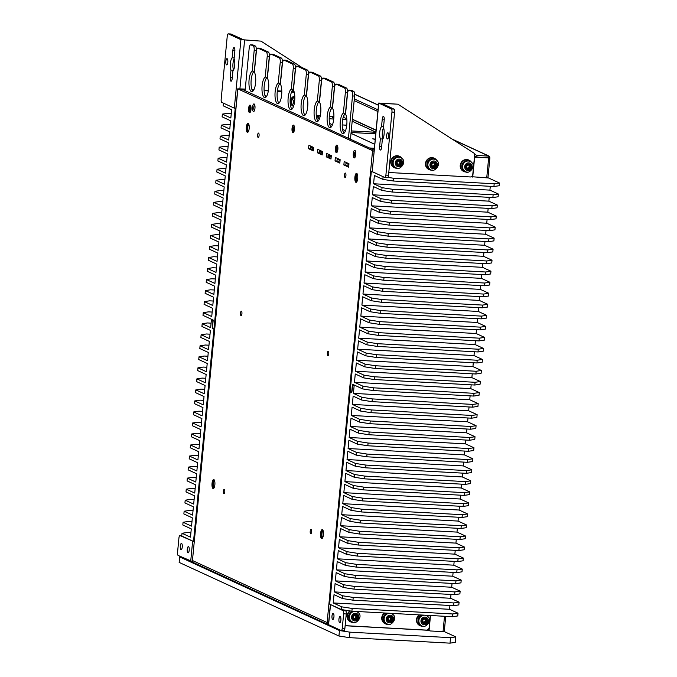 <?xml version="1.0" encoding="UTF-8"?>
<svg xmlns="http://www.w3.org/2000/svg" width="677" height="677" viewBox="0 0 677 677"><rect width="100%" height="100%" fill="white"/><g stroke="black" fill="none" stroke-linecap="round" stroke-linejoin="round"><path stroke-width="1.02" d="M471.302 176.68L488.549 177.975L499.448 182.993L494.193 183.772L393.582 178.263L393.32 181.004L382.852 179.371L383.106 176.697L372.206 171.679L378.663 103.048L391.357 108.955L393.972 109.099A2.776 0.897 93.1 0 1 394.581 112.238L388.513 175.267A2.776 0.897 93.1 0 1 387.489 177.628A2.776 0.897 93.1 0 1 387.379 177.602M381.506 103.361L397.89 104.199L474.78 153.654L472.783 174.412A2.776 2.606 114.7 0 1 470.481 176.968L388.776 172.5M393.582 178.263L387.896 177.374M382.852 179.371L374.381 175.47L373.586 183.763L382.056 187.664L381.786 190.406L373.323 186.505L372.528 194.79L380.99 198.691L380.728 201.433L372.257 197.532L371.461 205.816L379.932 209.718L379.662 212.46L371.199 208.558L370.404 216.852L378.866 220.753L378.604 223.486L370.133 219.585L369.337 227.878L377.808 231.779L377.538 234.521L369.075 230.62L368.28 238.905L376.742 242.806L376.48 245.548L368.009 241.647L367.213 249.94L375.684 253.833L375.413 256.575L366.951 252.673L366.155 260.967L374.618 264.868L374.356 267.61L365.885 263.708L365.089 271.993L373.56 275.894L373.289 278.636L364.827 274.735L364.031 283.02L372.494 286.921L372.232 289.663L363.761 285.762L362.965 294.055L371.436 297.956L371.165 300.69L362.703 296.788L361.907 305.082L370.37 308.983L370.107 311.725L361.636 307.823L360.841 316.108L369.312 320.009L369.05 322.751L360.579 318.85L359.783 327.143L368.246 331.036L367.983 333.778L359.512 329.877L358.717 338.17L367.188 342.071L366.926 344.813L358.455 340.912L357.659 349.197L366.122 353.098L365.859 355.84L357.388 351.938L356.593 360.223L365.064 364.124L364.801 366.866L356.33 362.965L355.535 371.258L363.998 375.16L363.735 377.893L355.264 373.992L354.469 382.285L362.94 386.186L362.677 388.928L352.472 384.223L351.837 390.773L351.27 391.941L350.144 391.424L371.351 171.213L372.215 171.611M371.351 171.213L372.088 171.256M351.27 391.941L351.837 391.975M473.756 396.062L479.011 395.292L479.274 392.55L474.018 393.32L373.399 387.819L373.137 390.553L473.756 396.062L474.018 393.32M362.677 388.928L373.137 390.553M362.94 386.186L373.399 387.819M354.469 382.285L470.803 388.649L479.274 392.55M471.175 384.832L470.803 388.649M474.814 385.027L480.069 384.257L480.332 381.523L475.076 382.293L374.466 376.784L374.203 379.526L474.814 385.027L475.076 382.293M363.735 377.893L374.203 379.526M363.998 375.16L374.466 376.784M355.535 371.258L471.869 377.622L480.332 381.523M472.233 373.806L471.869 377.622M475.88 374L481.135 373.23L481.398 370.488L476.143 371.258L375.523 365.758L375.261 368.5L475.88 374L476.143 371.258M364.801 366.866L375.261 368.5M365.064 364.124L375.523 365.758M356.593 360.223L472.927 366.587L481.398 370.488M473.299 362.77L472.927 366.587M476.938 362.974L482.193 362.203L482.456 359.462L477.2 360.232L376.59 354.731L376.327 357.464L476.938 362.974L477.2 360.232M365.859 355.84L376.327 357.464M366.122 353.098L376.59 354.731M357.659 349.197L473.993 355.56L482.456 359.462M474.357 351.744L473.993 355.56M478.004 351.947L483.26 351.177L483.522 348.435L478.267 349.205L377.648 343.696L377.385 346.438L478.004 351.947L478.267 349.205M366.926 344.813L377.385 346.438M367.188 342.071L377.648 343.696M358.717 338.17L475.051 344.534L483.522 348.435M475.423 340.717L475.051 344.534M479.062 340.912L484.317 340.142L484.58 337.4L479.324 338.17L378.714 332.669L378.451 335.411L479.062 340.912L479.324 338.17M367.983 333.778L378.451 335.411M368.246 331.036L378.714 332.669M359.783 327.143L476.117 333.507L484.58 337.4M476.481 329.682L476.117 333.507M480.128 329.885L485.384 329.115L485.646 326.373L480.391 327.143L379.772 321.643L379.509 324.385L480.128 329.885L480.391 327.143M369.05 322.751L379.509 324.385M369.312 320.009L379.772 321.643M360.841 316.108L477.175 322.472L485.646 326.373M477.547 318.655L477.175 322.472M481.186 318.859L486.441 318.088L486.704 315.347L481.449 316.117L380.838 310.616L380.576 313.349L481.186 318.859L481.449 316.117M370.107 311.725L380.576 313.349M370.37 308.983L380.838 310.616M361.907 305.082L478.241 311.445L486.704 315.347M478.605 307.629L478.241 311.445M482.252 307.823L487.508 307.053L487.77 304.32L482.515 305.09L381.896 299.581L381.633 302.323L482.252 307.823L482.515 305.09M371.165 300.69L381.633 302.323M371.436 297.956L381.896 299.581M362.965 294.055L479.299 300.419L487.77 304.32M479.671 296.602L479.299 300.419M483.31 296.797L488.566 296.027L488.828 293.285L483.573 294.055L382.962 288.554L382.7 291.296L483.31 296.797L483.573 294.055M372.232 289.663L382.7 291.296M372.494 286.921L382.962 288.554M364.031 283.02L480.365 289.384L488.828 293.285M480.729 285.567L480.365 289.384M484.377 285.77L489.632 285L489.894 282.258L484.639 283.028L384.02 277.528L383.757 280.261L484.377 285.77L484.639 283.028M373.289 278.636L383.757 280.261M373.56 275.894L384.02 277.528M365.089 271.993L481.423 278.357L489.894 282.258M481.796 274.54L481.423 278.357M485.434 274.744L490.69 273.973L490.952 271.232L485.697 272.002L385.086 266.493L384.824 269.234L485.434 274.744L485.697 272.002M374.356 267.61L384.824 269.234M374.618 264.868L385.086 266.493M366.155 260.967L482.489 267.33L490.952 271.232M482.853 263.514L482.489 267.33M486.501 263.708L491.756 262.938L492.018 260.196L486.763 260.975L386.144 255.466L385.882 258.208L486.501 263.708L486.763 260.975M375.413 256.575L385.882 258.208M375.684 253.833L386.144 255.466M367.213 249.94L483.547 256.304L492.018 260.196M483.92 252.479L483.547 256.304M487.558 252.682L492.814 251.912L493.076 249.17L487.821 249.94L387.21 244.439L386.948 247.181L487.558 252.682L487.821 249.94M376.48 245.548L386.948 247.181M376.742 242.806L387.21 244.439M368.28 238.905L484.614 245.269L493.076 249.17M484.977 241.452L484.614 245.269M488.625 241.655L493.88 240.885L494.142 238.143L488.887 238.913L388.268 233.413L388.006 236.146L488.625 241.655L488.887 238.913M377.538 234.521L388.006 236.146M377.808 231.779L388.268 233.413M369.337 227.878L485.671 234.242L494.142 238.143M486.044 230.425L485.671 234.242M489.683 230.62L494.938 229.85L495.2 227.117L489.945 227.887L389.334 222.378L389.072 225.119L489.683 230.62L489.945 227.887M378.604 223.486L389.072 225.119M378.866 220.753L389.334 222.378M370.404 216.852L486.738 223.215L495.2 227.117M487.101 219.399L486.738 223.215M490.74 219.593L495.996 218.823L496.266 216.081L491.011 216.852L390.392 211.351L390.13 214.093L490.74 219.593L491.011 216.852M379.662 212.46L390.13 214.093M379.932 209.718L390.392 211.351M371.461 205.816L487.795 212.18L496.266 216.081M488.168 208.364L487.795 212.18M491.807 208.567L497.062 207.797L497.324 205.055L492.069 205.825L391.458 200.324L391.196 203.058L491.807 208.567L492.069 205.825M380.728 201.433L391.196 203.058M380.99 198.691L391.458 200.324M372.528 194.79L488.862 201.154L497.324 205.055M489.226 197.337L488.862 201.154M492.864 197.54L498.12 196.77L498.39 194.028L493.135 194.798L392.516 189.289L392.254 192.031L492.864 197.54L493.135 194.798M381.786 190.406L392.254 192.031M382.056 187.664L392.516 189.289M373.586 183.763L489.92 190.127L498.39 194.028M490.292 186.31L489.92 190.127M393.32 181.004L493.931 186.505L499.186 185.735L499.448 182.993M494.193 183.772L493.931 186.505M214.609 329.183L213.957 329.149L193.52 541.439L194.164 541.473M190.914 532.706L187.267 532.503L182.011 533.273L181.749 536.015L193.52 541.439M213.957 329.149L212.29 328.379L212.916 321.829L212.612 320.255L211.419 319.705L212.553 319.764M182.011 533.273L190.482 537.174L191.278 528.889L182.815 524.988L183.078 522.246L191.54 526.147L192.344 517.863L183.873 513.961L184.136 511.22L192.606 515.121L193.402 506.828L184.939 502.926L185.202 500.193L193.664 504.094L194.468 495.801L185.997 491.9L186.26 489.158L194.731 493.059L195.526 484.774L187.064 480.873L187.326 478.131L195.788 482.032L196.592 473.739L188.121 469.846L188.384 467.105L196.855 471.006L197.65 462.713L189.188 458.811L189.45 456.07L197.912 459.971L198.716 451.686L190.245 447.785L190.508 445.043L198.979 448.944L199.774 440.659L191.312 436.758L191.574 434.016L200.037 437.917L200.841 429.624L192.37 425.723L192.632 422.99L201.103 426.891L201.898 418.598L193.436 414.696L193.698 411.954L202.161 415.856L202.965 407.571L194.494 403.67L194.756 400.928L203.227 404.829L204.022 396.536L195.56 392.643L195.822 389.901L204.285 393.802L205.089 385.509L196.618 381.608L196.88 378.866L205.351 382.767L206.146 374.483L197.684 370.581L197.946 367.839L206.409 371.741L207.213 363.456L198.742 359.555L199.004 356.813L207.475 360.714L208.271 352.421L199.808 348.52L200.07 345.786L208.533 349.687L209.337 341.394L200.866 337.493L201.128 334.751L209.599 338.652L210.395 330.368L201.932 326.466L202.195 323.724L210.657 327.626L211.419 319.705M212.29 328.379L213.416 328.438M213.179 320.289L212.612 320.255M202.195 323.724L207.45 322.954L211.089 323.157M201.128 334.751L206.383 333.981L210.031 334.184M200.07 345.786L205.326 345.016L208.965 345.211M199.004 356.813L204.259 356.043L207.907 356.237M197.946 367.839L203.202 367.069L206.84 367.272M196.88 378.866L202.135 378.096L205.783 378.299M195.822 389.901L201.077 389.131L204.716 389.326M194.756 400.928L200.011 400.158L203.659 400.361M193.698 411.954L198.953 411.184L202.592 411.388M192.632 422.99L197.887 422.22L201.534 422.414M191.574 434.016L196.829 433.246L200.468 433.441M190.508 445.043L195.763 444.273L199.41 444.476M189.45 456.07L194.705 455.299L198.344 455.503M188.384 467.105L193.639 466.335L197.286 466.529M187.326 478.131L192.581 477.361L196.22 477.564M186.26 489.158L191.515 488.388L195.162 488.591M185.202 500.193L190.457 499.423L194.096 499.618M184.136 511.22L189.391 510.45L193.038 510.644M183.078 522.246L188.333 521.476L191.972 521.679M333.837 117.832A3.673 0.44 -174.5 0 1 332.534 117.366A3.673 0.44 -174.5 0 1 333.871 117.155M316.354 116.249A3.817 0.457 -174.5 0 1 318.698 116.757A3.673 0.44 -174.5 0 1 318.884 116.926L318.782 117.028A3.817 0.457 -174.5 0 1 316.481 117.121A3.673 0.44 -174.5 0 0 318.884 116.926L318.884 116.926M316.354 116.258A3.673 0.44 -174.5 0 1 318.698 116.757A3.817 0.457 -174.5 0 1 318.799 117.019M344.508 174.988A2.251 0.728 93.1 0 1 345.329 173.067A2.251 0.728 93.1 0 1 345.939 175.351A2.251 0.728 93.1 0 1 345.084 177.552A2.251 0.728 93.1 0 1 344.508 174.988M240.513 313.087A2.251 0.728 93.1 0 1 241.342 311.175A2.251 0.728 93.1 0 1 241.943 313.451A2.251 0.728 93.1 0 1 241.097 315.66A2.251 0.728 93.1 0 1 240.513 313.087M310.21 531.208A2.251 0.728 93.1 0 1 311.031 529.287A2.251 0.728 93.1 0 1 311.632 531.572A2.251 0.728 93.1 0 1 310.785 533.772A2.251 0.728 93.1 0 1 310.21 531.208M223.368 491.197A2.251 0.728 93.1 0 1 224.189 489.276A2.251 0.728 93.1 0 1 224.789 491.561A2.251 0.728 93.1 0 1 223.943 493.77A2.251 0.728 93.1 0 1 223.368 491.197M327.355 353.098A2.251 0.728 93.1 0 1 328.184 351.177A2.251 0.728 93.1 0 1 328.785 353.462A2.251 0.728 93.1 0 1 327.939 355.662A2.251 0.728 93.1 0 1 327.355 353.098M257.666 134.985A2.251 0.728 93.1 0 1 258.487 133.064A2.251 0.728 93.1 0 1 259.096 135.349A2.251 0.728 93.1 0 1 258.242 137.549A2.251 0.728 93.1 0 1 257.666 134.985M476.54 156.954L474.475 156.836M316.404 116.596L317.141 116.782L316.43 116.791M333.829 117.874A3.817 0.457 -174.5 0 1 332.339 117.451A3.817 0.457 -174.5 0 1 333.871 117.129M313.536 148.898L310.447 147.434M312.503 147.163L310.616 146.63L310.362 147.425M313.62 148.026L310.616 146.63M339.888 162.328L337.002 160.999L337.171 159.222L340.057 160.551M348.706 166.398L345.82 165.07L345.998 163.284L348.875 164.613M266.264 96.786A5.543 5.204 114.7 0 0 264.868 95.22M265.122 95.906A5.128 4.815 -65.3 0 1 266.044 97.048M294.8 99.079A3.326 3.123 114.7 0 0 294.19 104.013M294.8 96.532A5.543 5.204 114.7 0 0 293.53 106.382M293.674 105.959A5.128 4.815 -65.3 0 1 294.817 97.073M293.513 106.424L293.369 106.357A5.543 5.204 -65.3 0 1 294.774 95.973M332.678 108.405A5.128 4.815 -65.3 0 1 331.188 108.692M331.011 109.048A5.543 5.204 114.7 0 0 332.805 108.684M336.359 151.986A3.123 1.007 93.1 0 1 335.665 148.652A3.123 1.007 93.1 0 1 336.824 145.792A3.123 1.007 93.1 0 1 337.662 148.965A3.123 1.007 93.1 0 1 336.486 152.02A3.123 1.007 93.1 0 1 336.359 151.986M249.517 111.984A3.123 1.007 93.1 0 1 248.823 108.65A3.123 1.007 93.1 0 1 249.982 105.79A3.123 1.007 93.1 0 1 250.82 108.955A3.123 1.007 93.1 0 1 249.644 112.018A3.123 1.007 93.1 0 1 249.517 111.984M292.938 131.99A3.123 1.007 93.1 0 1 292.244 128.647A3.123 1.007 93.1 0 1 293.403 125.787A3.123 1.007 93.1 0 1 294.241 128.96A3.123 1.007 93.1 0 1 293.065 132.015A3.123 1.007 93.1 0 1 292.938 131.99M336.494 150.616A1.735 0.559 93.1 0 1 336.105 148.762A1.735 0.559 93.1 0 1 336.748 147.18A1.735 0.559 93.1 0 1 337.214 148.94A1.735 0.559 93.1 0 1 336.562 150.641A1.735 0.559 93.1 0 1 336.494 150.616M249.652 110.613A1.735 0.559 93.1 0 1 249.263 108.76A1.735 0.559 93.1 0 1 249.906 107.169A1.735 0.559 93.1 0 1 250.372 108.929A1.735 0.559 93.1 0 1 249.72 110.63A1.735 0.559 93.1 0 1 249.652 110.613M293.073 130.619A1.735 0.559 93.1 0 1 292.684 128.765A1.735 0.559 93.1 0 1 293.327 127.174A1.735 0.559 93.1 0 1 293.793 128.935A1.735 0.559 93.1 0 1 293.141 130.636A1.735 0.559 93.1 0 1 293.073 130.619M346.768 118.678L343.197 117.299M343.247 117.146L343.814 117.18L344.018 115.09M369.507 147.992L374.305 148.255M351.101 132.472L375.693 133.818L351.092 132.506M351.016 133.301L362.398 138.54L351.008 133.403M352.184 121.175L354.071 122.046L352.175 121.276M319.409 118.847L317.868 118.136L319.637 118.23M333.736 119.042L329.191 118.788L333.736 119M342.697 119.49L346.861 119.719M329.555 123.409L331.569 124.34L329.581 123.527M319.451 118.754L318.215 118.289M318.224 118.187L319.629 118.263M342.689 119.524L346.861 119.753M354.274 122.249L371.436 130.043L354.283 122.148M371.648 130.246L375.862 132.083M371.656 130.145L375.853 132.184M375.845 132.269L351.245 130.923M345.558 130.61L345.135 130.627M345.143 130.593L342.587 129.409M332.475 124.754L331.781 124.543M345.541 130.644L342.604 129.527M332.441 124.847L331.789 124.441M375.845 132.303L351.245 130.957M374.694 144.209L362.61 138.743M374.686 144.311L362.618 138.641M375.422 139.242L372.739 138.836L375.617 139.174M346.734 125.262L342.892 124.966L346.742 125.177M475.889 156.649L474.839 156.59M245.218 89.33L239.827 89.051L242.484 89.474L374.127 150.125M242.569 89.516L245.218 89.347M253.85 89.804L252.013 89.703L253.841 89.821M268.397 90.6L264.098 90.363L268.397 90.616M281.793 91.327L277.325 91.082L281.793 91.344M294.173 92.004L291.575 91.86L294.182 92.021M373.086 138.997L373.806 139.064M373.814 139.022L374.305 139.394M242.569 89.466L245.192 89.609M252.123 89.99L253.706 90.075M264.106 90.642L268.354 90.879M277.291 91.361L281.801 91.615M291.465 92.14L294.25 92.292M321.33 151.225L319.434 150.7L319.265 151.496M322.438 152.097L319.434 150.7M330.148 155.287L328.26 154.762L328.091 155.558M331.265 156.159L328.26 154.762M254.941 108.447A2.429 0.787 93.1 0 1 255.017 107.127M355.679 154.855A2.429 0.787 93.1 0 1 355.755 153.527M452.761 139.487L488.828 156.108L477.04 155.465L474.712 154.39M378.003 109.843L354.325 98.935M488.676 157.656L489.886 157.8L488.659 157.885L486.729 177.873M488.261 155.845A1.803 1.692 -65.3 0 1 489.793 157.724M444.518 616.273L443.037 631.658L430.327 630.964A1.388 1.303 -65.3 0 1 429.15 629.517L430.504 615.503M472.715 177.112L474.509 158.494A1.388 1.303 -65.3 0 1 475.948 157.191L488.659 157.885M354.173 100.577L377.851 111.485M474.552 156.032L476.879 157.106L488.667 157.749L488.828 156.108M477.04 155.465L476.879 157.106M443.037 631.658L444.264 631.582L445.737 616.341M428.668 628.84L428.626 629.28A1.388 1.303 114.7 0 0 429.362 630.609L429.878 630.854M476.693 157.022L475.423 156.954A1.388 1.303 114.7 0 0 474.425 157.335M472.301 175.758L472.191 176.925M313.417 150.133L310.531 148.805L310.65 147.569M322.235 154.204L319.349 152.875L319.476 151.64M331.061 158.266L328.176 156.937L328.294 155.702M237.855 88.941L192.454 560.522L237.745 88.848L374.017 151.293M353.309 153.577A3.817 1.236 93.1 0 1 355.4 151.098A3.817 1.236 93.1 0 1 355.061 157.233A3.817 1.236 93.1 0 1 353.699 157.369A3.817 1.236 93.1 0 1 353.309 153.577M252.572 107.169A3.817 1.236 93.1 0 1 254.662 104.69A3.817 1.236 93.1 0 1 254.332 110.825A3.817 1.236 93.1 0 1 252.961 110.96A3.817 1.236 93.1 0 1 252.572 107.169M348.96 163.732L348.63 167.16L343.857 164.96L344.187 161.532L348.96 163.732M340.142 159.67L339.812 163.098L335.03 160.898L335.36 157.47L340.142 159.67M331.315 155.608L330.985 159.027L326.212 156.827L326.542 153.408L331.315 155.608M322.497 151.538L322.167 154.965L317.386 152.765L317.716 149.338L322.497 151.538M313.671 147.476L313.341 150.903L308.568 148.703L308.898 145.276L313.671 147.476M337.019 145.14A3.817 1.236 93.1 0 1 337.874 149.219A3.817 1.236 93.1 0 1 336.444 152.714A3.817 1.236 93.1 0 1 335.428 148.838A3.817 1.236 93.1 0 1 336.867 145.098A3.817 1.236 93.1 0 1 337.019 145.14M293.598 125.135A3.817 1.236 93.1 0 1 294.453 129.214A3.817 1.236 93.1 0 1 293.023 132.709A3.817 1.236 93.1 0 1 292.007 128.833A3.817 1.236 93.1 0 1 293.446 125.101A3.817 1.236 93.1 0 1 293.598 125.135M250.177 105.13A3.817 1.236 93.1 0 1 251.032 109.209A3.817 1.236 93.1 0 1 249.601 112.712A3.817 1.236 93.1 0 1 248.586 108.836A3.817 1.236 93.1 0 1 250.025 105.096A3.817 1.236 93.1 0 1 250.177 105.13M322.43 529.609A4.502 1.456 93.1 0 1 323.437 534.432A4.502 1.456 93.1 0 1 321.753 538.562A4.502 1.456 93.1 0 1 320.551 533.984A4.502 1.456 93.1 0 1 322.252 529.566A4.502 1.456 93.1 0 1 322.43 529.609M248.18 123.383A4.502 1.456 93.1 0 1 249.187 128.207A4.502 1.456 93.1 0 1 247.503 132.337A4.502 1.456 93.1 0 1 246.293 127.758A4.502 1.456 93.1 0 1 247.994 123.341A4.502 1.456 93.1 0 1 248.18 123.383M356.728 173.397A4.502 1.456 93.1 0 1 357.735 178.212A4.502 1.456 93.1 0 1 356.06 182.341A4.502 1.456 93.1 0 1 354.85 177.763A4.502 1.456 93.1 0 1 356.551 173.346A4.502 1.456 93.1 0 1 356.728 173.397M213.881 479.604A4.502 1.456 93.1 0 1 214.888 484.419A4.502 1.456 93.1 0 1 213.204 488.557A4.502 1.456 93.1 0 1 211.994 483.979A4.502 1.456 93.1 0 1 213.695 479.561A4.502 1.456 93.1 0 1 213.881 479.604M310.531 148.805L308.568 148.703M310.735 146.647L310.785 146.147M319.349 152.875L317.386 152.765M319.561 150.709L319.612 150.209M328.176 156.937L326.212 156.827M328.387 154.779L328.43 154.28M337.002 160.999L335.03 160.898M337.171 159.222L337.256 158.342M345.82 165.07L343.857 164.96M345.998 163.284L346.082 162.404M237.745 88.848L245.243 89.068M251.912 89.432L253.977 89.542M264.081 90.092L268.439 90.337M277.358 90.82L281.793 91.065M291.677 91.607L294.106 91.733M328.726 624.829A2.217 2.082 -65.3 0 1 327.118 622.561L328.607 622.874M428.973 630.329L345.135 625.743M372.528 150.979L327.118 622.561L192.454 560.522A2.217 2.082 114.7 0 0 193.622 562.646L328.286 624.685M254.611 110.097A2.429 0.787 93.1 0 1 254.391 110.182A2.429 0.787 93.1 0 1 253.765 107.406A2.429 0.787 93.1 0 1 254.654 105.341A2.429 0.787 93.1 0 1 254.755 105.358A2.429 0.787 93.1 0 1 254.874 105.443M355.349 156.505A2.429 0.787 93.1 0 1 355.129 156.59A2.429 0.787 93.1 0 1 354.503 153.814A2.429 0.787 93.1 0 1 355.391 151.741A2.429 0.787 93.1 0 1 355.493 151.766A2.429 0.787 93.1 0 1 355.603 151.851M247.875 132.218A4.502 1.456 93.1 0 1 247.02 127.801A4.502 1.456 93.1 0 1 248.349 123.502M322.125 538.443A4.502 1.456 93.1 0 1 321.27 534.026A4.502 1.456 93.1 0 1 322.599 529.727M213.568 488.439A4.502 1.456 93.1 0 1 212.713 484.013A4.502 1.456 93.1 0 1 214.05 479.714M356.424 182.223A4.502 1.456 93.1 0 1 355.569 177.806A4.502 1.456 93.1 0 1 356.897 173.507M248.315 131.685A3.817 1.236 93.1 0 1 247.274 127.327A3.817 1.236 93.1 0 1 248.738 124.077M248.501 131.338A3.47 1.117 93.1 0 1 248.467 131.321A3.47 1.117 93.1 0 1 247.714 127.394A3.47 1.117 93.1 0 1 248.874 124.45M214.017 487.905A3.817 1.236 93.1 0 1 212.976 483.547A3.817 1.236 93.1 0 1 214.431 480.298M214.194 487.55A3.47 1.117 93.1 0 1 214.169 487.542A3.47 1.117 93.1 0 1 213.416 483.615A3.47 1.117 93.1 0 1 214.575 480.662M356.872 181.69A3.817 1.236 93.1 0 1 355.831 177.332A3.817 1.236 93.1 0 1 357.287 174.082M357.05 181.343A3.47 1.117 93.1 0 1 357.024 181.326A3.47 1.117 93.1 0 1 356.263 177.399A3.47 1.117 93.1 0 1 357.431 174.454M322.574 537.91A3.817 1.236 93.1 0 1 321.533 533.552A3.817 1.236 93.1 0 1 322.988 530.303M322.751 537.555A3.47 1.117 93.1 0 1 322.717 537.546A3.47 1.117 93.1 0 1 321.964 533.62A3.47 1.117 93.1 0 1 323.124 530.675M322.354 152.968L319.18 151.487M331.18 157.03L328.007 155.558M339.465 630.532L349.933 632.166L450.543 637.666L450.019 643.15L349.408 637.649L338.94 636.016L179.151 562.409L179.676 556.926L339.465 630.532L338.94 636.016M450.543 637.666L455.799 636.896L455.274 642.38L450.019 643.15M349.933 632.166L349.408 637.649M180.928 556.739L179.676 556.926M455.799 636.896L444.264 631.582M228.377 33.875L231.001 34.019L243.551 39.799L260.967 41.128L240.927 39.655L228.377 33.875A2.776 0.897 93.1 0 0 228.267 33.85A2.776 0.897 93.1 0 0 227.244 36.219L221.176 99.24A2.776 0.897 93.1 0 0 221.785 102.379L234.327 108.159L223.435 103.141L223.173 105.815L231.644 109.716L230.84 118.001L222.378 114.108L227.633 113.338L231.272 113.533M240.927 39.655L234.327 108.159L235.207 108.498L214 328.709L214.651 328.743M235.858 108.447L234.335 108.1M235.85 108.532L235.207 108.498M222.378 114.108L222.115 116.842L230.578 120.743L229.782 129.036L221.311 125.135L221.049 127.877L229.52 131.778L228.716 140.063L220.253 136.162L219.991 138.903L228.454 142.805L227.658 151.089L219.187 147.188L218.925 149.93L227.396 153.831L226.592 162.125L218.129 158.223L217.867 160.957L226.33 164.858L225.534 173.151L217.063 169.25L216.801 171.992L225.272 175.893L224.468 184.178L216.005 180.277L215.743 183.018L224.205 186.92L223.41 195.204L214.939 191.312L214.677 194.045L223.148 197.946L222.344 206.24L213.881 202.338L213.619 205.08L222.081 208.981L221.286 217.266L212.815 213.365L212.553 216.107L221.024 220.008L220.22 228.293L211.757 224.392L211.495 227.133L219.957 231.035L219.162 239.328L210.691 235.427L210.429 238.16L218.899 242.061L218.104 250.355L209.633 246.453L209.371 249.195L217.833 253.096L217.038 261.381L208.567 257.48L208.304 260.222L216.775 264.123L215.98 272.408L207.509 268.515L207.247 271.249L215.709 275.15L214.914 283.443L206.443 279.542L206.18 282.284L214.651 286.185L213.856 294.47L205.385 290.568L205.123 293.31L213.585 297.211L212.79 305.496L204.327 301.595L204.056 304.337L212.527 308.238L211.732 316.531L203.261 312.63L202.998 315.364L213.204 320.069L212.57 326.619L212.874 328.184L214 328.709M221.311 125.135L226.567 124.365L230.214 124.56M220.253 136.162L225.509 135.392L229.148 135.595M219.187 147.188L224.442 146.418L228.09 146.621M218.129 158.223L223.385 157.453L227.023 157.648M217.063 169.25L222.318 168.48L225.966 168.683M216.005 180.277L221.261 179.507L224.899 179.71M214.939 191.312L220.194 190.542L223.842 190.736M213.881 202.338L219.136 201.568L222.775 201.763M212.815 213.365L218.07 212.595L221.717 212.798M211.757 224.392L217.012 223.622L220.651 223.825M210.691 235.427L215.946 234.657L219.593 234.851M209.633 246.453L214.888 245.683L218.527 245.878M208.567 257.48L213.822 256.71L217.469 256.913M207.509 268.515L212.764 267.745L216.403 267.94M206.443 279.542L211.698 278.772L215.345 278.966M205.385 290.568L210.64 289.798L214.279 290.001M204.327 301.595L209.582 300.825L213.221 301.028M203.261 312.63L208.516 311.86L212.155 312.055M350.102 391.865L351.778 392.635L352.971 384.917L354.164 385.467L353.402 393.379L361.865 397.281L361.603 400.022L353.14 396.121L352.336 404.414L360.807 408.316L360.545 411.049L352.074 407.148L351.278 415.441L359.741 419.342L359.479 422.084L351.016 418.183L350.212 426.468L358.683 430.369L358.421 433.111L349.95 429.21L349.154 437.494L357.617 441.396L357.354 444.137L348.892 440.236L348.088 448.529L356.559 452.431L356.297 455.164L347.826 451.271L347.03 459.556L355.501 463.457L355.23 466.199L346.768 462.298L345.964 470.583L354.435 474.484L354.173 477.226L345.702 473.325L344.906 481.618L353.377 485.519L353.106 488.252L344.644 484.351L343.84 492.644L352.311 496.546L352.048 499.287L343.577 495.386L342.782 503.671L351.253 507.572L350.982 510.314L342.52 506.413L341.716 514.698L350.187 518.599L349.924 521.341L341.453 517.44L340.658 525.733L349.129 529.634L348.858 532.367L340.396 528.475L339.6 536.759L348.063 540.661L347.8 543.403L339.329 539.501L338.534 547.786L347.005 551.687L346.734 554.429L338.272 550.528L337.476 558.821L345.939 562.722L345.676 565.456L337.205 561.555L336.41 569.848L344.881 573.749L344.61 576.491L336.147 572.59L335.352 580.874L343.814 584.776L343.552 587.518L335.081 583.616L334.286 591.901L342.757 595.802L342.486 598.544L334.023 594.643L333.228 602.936L341.69 606.837L341.428 609.571L329.657 604.155L350.102 391.865L351.228 391.924M341.428 609.571L351.896 611.204L452.507 616.713L457.762 615.943L458.024 613.201L449.562 609.3L449.926 605.483M361.603 400.022L372.071 401.656L472.681 407.156L477.937 406.386L478.207 403.644L469.736 399.743L470.109 395.859M360.545 411.049L371.013 412.682L471.624 418.183L476.879 417.413L477.141 414.679L468.67 410.778L469.043 406.962M359.479 422.084L369.947 423.709L470.557 429.218L475.813 428.448L476.083 425.706L467.612 421.805L467.976 417.988M358.421 433.111L368.889 434.744L469.499 440.245L474.755 439.475L475.017 436.733L466.546 432.831L466.918 429.015M357.354 444.137L367.823 445.771L468.433 451.271L473.688 450.501L473.959 447.759L465.488 443.867L465.852 440.042M356.297 455.164L366.765 456.797L467.375 462.306L472.631 461.536L472.893 458.794L464.43 454.893L464.794 451.077M355.23 466.199L365.698 467.824L466.309 473.333L471.564 472.563L471.835 469.821L463.364 465.92L463.728 462.103M354.173 477.226L364.641 478.859L465.251 484.36L470.507 483.59L470.769 480.848L462.306 476.947L462.67 473.13M353.106 488.252L363.574 489.886L464.185 495.386L469.44 494.616L469.711 491.883L461.24 487.982L461.604 484.165M352.048 499.287L362.517 500.912L463.127 506.421L468.382 505.651L468.645 502.909L460.182 499.008L460.546 495.192M350.982 510.314L361.45 511.947L462.061 517.448L467.316 516.678L467.587 513.936L459.116 510.035L459.48 506.218M349.924 521.341L360.392 522.974L461.003 528.475L466.258 527.705L466.521 524.963L458.058 521.07L458.422 517.245M348.858 532.367L359.326 534.001L459.937 539.51L465.192 538.74L465.463 535.998L456.992 532.097L457.364 528.28M347.8 543.403L358.268 545.027L458.879 550.536L464.134 549.766L464.397 547.024L455.934 543.123L456.298 539.307M346.734 554.429L357.202 556.062L457.813 561.563L463.068 560.793L463.339 558.051L454.868 554.15L455.24 550.333M345.676 565.456L356.144 567.089L456.755 572.59L462.01 571.82L462.273 569.086L453.81 565.185L454.174 561.368M344.61 576.491L355.078 578.116L455.689 583.625L460.944 582.855L461.215 580.113L452.744 576.212L453.116 572.395M343.552 587.518L354.02 589.151L454.631 594.651L459.886 593.881L460.148 591.139L451.686 587.238L452.05 583.422M342.486 598.544L352.954 600.177L453.565 605.678L458.82 604.908L459.091 602.166L450.62 598.273L450.992 594.448M352.971 384.917L354.096 384.976M355.29 385.526L354.164 385.467M341.69 606.837L352.158 608.462L351.896 611.204M458.024 613.201L452.769 613.971L352.158 608.462M333.228 602.936L449.562 609.3M342.757 595.802L353.216 597.436L352.954 600.177M459.091 602.166L453.835 602.936L353.216 597.436M334.286 591.901L450.62 598.273M343.814 584.776L354.283 586.409L354.02 589.151M460.148 591.139L454.893 591.91L354.283 586.409M335.352 580.874L451.686 587.238M344.881 573.749L355.34 575.374L355.078 578.116M461.215 580.113L455.959 580.883L355.34 575.374M336.41 569.848L452.744 576.212M345.939 562.722L356.407 564.347L356.144 567.089M462.273 569.086L457.017 569.856L356.407 564.347M337.476 558.821L453.81 565.185M347.005 551.687L357.464 553.321L357.202 556.062M463.339 558.051L458.084 558.821L357.464 553.321M338.534 547.786L454.868 554.15M348.063 540.661L358.531 542.294L358.268 545.027M464.397 547.024L459.141 547.795L358.531 542.294M339.6 536.759L455.934 543.123M349.129 529.634L359.589 531.259L359.326 534.001M465.463 535.998L460.208 536.768L359.589 531.259M340.658 525.733L456.992 532.097M350.187 518.599L360.655 520.232L360.392 522.974M466.521 524.963L461.265 525.733L360.655 520.232M341.716 514.698L458.058 521.07M351.253 507.572L361.713 509.206L361.45 511.947M467.587 513.936L462.332 514.706L361.713 509.206M342.782 503.671L459.116 510.035M352.311 496.546L362.779 498.17L362.517 500.912M468.645 502.909L463.39 503.68L362.779 498.17M343.84 492.644L460.182 499.008M353.377 485.519L363.837 487.144L363.574 489.886M469.711 491.883L464.456 492.653L363.837 487.144M344.906 481.618L461.24 487.982M354.435 474.484L364.903 476.117L364.641 478.859M470.769 480.848L465.514 481.618L364.903 476.117M345.964 470.583L462.306 476.947M355.501 463.457L365.961 465.091L365.698 467.824M471.835 469.821L466.58 470.591L365.961 465.091M347.03 459.556L463.364 465.92M356.559 452.431L367.027 454.055L366.765 456.797M472.893 458.794L467.638 459.565L367.027 454.055M348.088 448.529L464.43 454.893M357.617 441.396L368.085 443.029L367.823 445.771M473.959 447.759L468.704 448.529L368.085 443.029M349.154 437.494L465.488 443.867M358.683 430.369L369.151 432.002L368.889 434.744M475.017 436.733L469.762 437.503L369.151 432.002M350.212 426.468L466.546 432.831M359.741 419.342L370.209 420.967L369.947 423.709M476.083 425.706L470.828 426.476L370.209 420.967M351.278 415.441L467.612 421.805M360.807 408.316L371.275 409.94L371.013 412.682M477.141 414.679L471.886 415.45L371.275 409.94M352.336 404.414L468.67 410.778M361.865 397.281L372.333 398.914L372.071 401.656M478.207 403.644L472.952 404.414L372.333 398.914M353.402 393.379L469.736 399.743M452.507 616.713L452.769 613.971M472.681 407.156L472.952 404.414M471.624 418.183L471.886 415.45M470.557 429.218L470.828 426.476M469.499 440.245L469.762 437.503M468.433 451.271L468.704 448.529M467.375 462.306L467.638 459.565M466.309 473.333L466.58 470.591M465.251 484.36L465.514 481.618M464.185 495.386L464.456 492.653M463.127 506.421L463.39 503.68M462.061 517.448L462.332 514.706M461.003 528.475L461.265 525.733M459.937 539.51L460.208 536.768M458.879 550.536L459.141 547.795M457.813 561.563L458.084 558.821M456.755 572.59L457.017 569.856M455.689 583.625L455.959 580.883M454.631 594.651L454.893 591.91M453.565 605.678L453.835 602.936M348.435 138.286L352.505 95.948A4.164 1.346 -86.9 0 0 351.6 91.243L349.214 90.143A4.164 1.346 -86.9 0 0 349.044 90.092A4.164 1.346 -86.9 0 0 347.513 93.646L345.549 114.1A10.4 3.36 93.1 0 1 346.658 125.871A10.4 3.36 93.1 0 1 342.96 133.674A10.4 3.36 93.1 0 1 340.133 124.213A10.4 3.36 93.1 0 1 343.374 113.101L345.346 92.647A4.164 1.346 -86.9 0 0 344.441 87.942L336.19 84.134A4.164 1.346 -86.9 0 0 336.02 84.092A4.164 1.346 -86.9 0 0 334.489 87.646L332.517 108.1A10.4 3.36 93.1 0 1 333.634 119.871A10.4 3.36 93.1 0 1 329.936 127.674A10.4 3.36 93.1 0 1 327.101 118.204A10.4 3.36 93.1 0 1 330.351 107.101L332.314 86.648A4.164 1.346 -86.9 0 0 331.408 81.934L323.157 78.134A4.164 1.346 -86.9 0 0 322.988 78.092A4.164 1.346 -86.9 0 0 321.465 81.646L319.493 102.1A10.4 3.36 93.1 0 1 320.61 113.871A10.4 3.36 93.1 0 1 316.904 121.674A10.4 3.36 93.1 0 1 314.077 112.204A10.4 3.36 93.1 0 1 317.318 101.101L319.29 80.648A4.164 1.346 -86.9 0 0 318.385 75.934L310.134 72.134A4.164 1.346 -86.9 0 0 309.964 72.092A4.164 1.346 -86.9 0 0 308.433 75.646L306.469 96.1A10.4 3.36 93.1 0 1 307.578 107.871A10.4 3.36 93.1 0 1 303.88 115.674A10.4 3.36 93.1 0 1 301.053 106.204A10.4 3.36 93.1 0 1 304.295 95.102L306.266 74.648A4.164 1.346 -86.9 0 0 305.361 69.934L297.11 66.134A4.164 1.346 -86.9 0 0 296.941 66.092A4.164 1.346 -86.9 0 0 295.409 69.646L293.437 90.1A10.4 3.36 93.1 0 1 294.554 101.872A10.4 3.36 93.1 0 1 290.856 109.674A10.4 3.36 93.1 0 1 288.021 100.204A10.4 3.36 93.1 0 1 291.271 89.102L293.234 68.648A4.164 1.346 -86.9 0 0 292.329 63.934L284.078 60.135A4.164 1.346 -86.9 0 0 283.917 60.092A4.164 1.346 -86.9 0 0 282.385 63.646L280.413 84.1A10.4 3.36 93.1 0 1 281.53 95.872A10.4 3.36 93.1 0 1 277.824 103.666A10.4 3.36 93.1 0 1 274.997 94.205A10.4 3.36 93.1 0 1 278.239 83.102L280.21 62.648A4.164 1.346 -86.9 0 0 279.305 57.934L271.054 54.135A4.164 1.346 -86.9 0 0 270.885 54.092A4.164 1.346 -86.9 0 0 269.353 57.647L267.39 78.1A10.4 3.36 93.1 0 1 268.498 89.863A10.4 3.36 93.1 0 1 264.8 97.666A10.4 3.36 93.1 0 1 261.974 88.205A10.4 3.36 93.1 0 1 265.215 77.102L267.187 56.648A4.164 1.346 -86.9 0 0 266.281 51.934L258.03 48.135A4.164 1.346 -86.9 0 0 257.861 48.092A4.164 1.346 -86.9 0 0 256.329 51.647L254.357 72.1A10.4 3.36 93.1 0 1 255.474 83.863A10.4 3.36 93.1 0 1 251.776 91.666A10.4 3.36 93.1 0 1 248.941 82.205A10.4 3.36 93.1 0 1 252.191 71.093L254.163 50.64A4.164 1.346 -86.9 0 0 253.249 45.934L250.862 44.834A4.164 1.346 -86.9 0 0 250.693 44.792A4.164 1.346 -86.9 0 0 249.17 48.346L245.091 90.676M254.163 50.64L256.253 50.758A4.164 1.346 -86.9 0 0 255.347 46.044L252.961 44.944A4.164 1.346 -86.9 0 0 252.792 44.902A4.164 1.346 -86.9 0 0 252.623 44.927M256.253 50.758L254.29 71.212L252.191 71.093M254.29 71.212A10.4 3.36 -86.9 0 0 251.116 80.673A10.4 3.36 -86.9 0 0 252.851 91.209M267.187 56.648L269.285 56.758A4.164 1.346 -86.9 0 0 268.371 52.044L260.129 48.245A4.164 1.346 -86.9 0 0 259.96 48.202A4.164 1.346 -86.9 0 0 259.782 48.228M269.285 56.758L267.313 77.212L265.215 77.102M267.313 77.212A10.4 3.36 -86.9 0 0 264.14 86.673A10.4 3.36 -86.9 0 0 265.875 97.209M280.21 62.648L282.309 62.758A4.164 1.346 -86.9 0 0 281.404 58.053L273.153 54.245A4.164 1.346 -86.9 0 0 272.983 54.202A4.164 1.346 -86.9 0 0 272.814 54.228M282.309 62.758L280.337 83.212L278.239 83.102M280.337 83.212A10.4 3.36 -86.9 0 0 277.172 92.673A10.4 3.36 -86.9 0 0 278.907 103.209M293.234 68.648L295.333 68.758A4.164 1.346 -86.9 0 0 294.427 64.053L286.176 60.253A4.164 1.346 -86.9 0 0 286.007 60.211A4.164 1.346 -86.9 0 0 285.838 60.228M295.333 68.758L293.361 89.212L291.271 89.102M293.361 89.212A10.4 3.36 -86.9 0 0 290.196 98.673A10.4 3.36 -86.9 0 0 291.931 109.209M306.266 74.648L308.357 74.758A4.164 1.346 -86.9 0 0 307.451 70.053L299.2 66.253A4.164 1.346 -86.9 0 0 299.039 66.211A4.164 1.346 -86.9 0 0 298.862 66.228M308.357 74.758L306.393 95.212L304.295 95.102M306.393 95.212A10.4 3.36 -86.9 0 0 303.22 104.673A10.4 3.36 -86.9 0 0 304.955 115.208L304.955 115.208M319.29 80.648L321.389 80.758A4.164 1.346 -86.9 0 0 320.483 76.052L312.232 72.253A4.164 1.346 -86.9 0 0 312.063 72.211A4.164 1.346 -86.9 0 0 311.885 72.236M321.389 80.758L319.417 101.211L317.318 101.101M319.417 101.211A10.4 3.36 -86.9 0 0 316.252 110.673A10.4 3.36 -86.9 0 0 317.978 121.208M332.314 86.648L334.413 86.766A4.164 1.346 -86.9 0 0 333.507 82.052L325.256 78.253A4.164 1.346 -86.9 0 0 325.087 78.21A4.164 1.346 -86.9 0 0 324.918 78.236M334.413 86.766L332.441 107.22L330.351 107.101M332.441 107.22A10.4 3.36 -86.9 0 0 329.276 116.672A10.4 3.36 -86.9 0 0 331.011 127.208M345.346 92.647L347.436 92.766A4.164 1.346 -86.9 0 0 346.531 88.052L338.28 84.253A4.164 1.346 -86.9 0 0 338.111 84.21A4.164 1.346 -86.9 0 0 337.941 84.236M347.436 92.766L345.473 113.22L343.374 113.101M345.473 113.22A10.4 3.36 -86.9 0 0 342.3 122.672A10.4 3.36 -86.9 0 0 344.034 133.208M352.505 95.948L354.604 96.066A4.164 1.346 -86.9 0 0 353.699 91.353L351.312 90.253A4.164 1.346 -86.9 0 0 351.143 90.21A4.164 1.346 -86.9 0 0 350.965 90.236M354.604 96.066L350.449 139.217M382.26 119.076A3.123 1.007 93.1 0 1 383.41 116.41A3.123 1.007 93.1 0 1 384.214 119.973L383.487 127.564A6.931 2.243 93.1 0 1 384.096 134.224A6.931 2.243 93.1 0 1 382.31 139.792L381.583 147.374A3.123 1.007 93.1 0 1 380.432 150.04A3.123 1.007 93.1 0 1 379.628 146.477L380.356 138.895A6.931 2.243 93.1 0 1 379.746 132.227A6.931 2.243 93.1 0 1 381.532 126.658L382.26 119.076L384.257 119.186M387.337 138.937A3.123 1.007 93.1 0 1 386.635 135.603A3.123 1.007 93.1 0 1 387.803 132.743A3.123 1.007 93.1 0 1 388.64 135.916A3.123 1.007 93.1 0 1 387.464 138.971A3.123 1.007 93.1 0 1 387.337 138.937M381.515 103.31L393.972 109.099M394.581 112.238L391.958 112.094L385.89 175.123L388.513 175.267M391.958 112.094A2.776 0.897 -86.9 0 0 391.357 108.955M385.89 175.123A2.776 0.897 -86.9 0 1 384.875 177.492A2.776 0.897 -86.9 0 1 384.756 177.459L372.062 171.552M382.928 138.912A6.931 2.243 93.1 0 1 383.537 127.691M397.89 104.199L378.663 103.048M381.532 126.658L383.563 126.768M380.356 138.895L382.86 139.03M234.834 51.156A3.123 1.007 -86.9 0 0 234.022 47.593A3.123 1.007 -86.9 0 0 232.88 50.259L232.143 57.841A6.931 2.243 -86.9 0 0 230.366 63.41A6.931 2.243 -86.9 0 0 230.967 70.078L230.239 77.66A3.123 1.007 -86.9 0 0 231.043 81.223A3.123 1.007 -86.9 0 0 232.194 78.557L232.922 70.975A6.931 2.243 -86.9 0 0 234.707 65.407A6.931 2.243 -86.9 0 0 234.098 58.747L234.834 51.156M226.533 64.865A3.123 1.007 -86.9 0 0 226.651 64.899A3.123 1.007 -86.9 0 0 227.836 61.835A3.123 1.007 -86.9 0 0 226.998 58.662A3.123 1.007 -86.9 0 0 225.83 61.531A3.123 1.007 -86.9 0 0 226.533 64.865M234.149 58.874A6.931 2.243 -86.9 0 0 233.54 70.095M260.967 41.128L302.12 67.59M308.23 71.525L309.482 72.329M230.967 70.078L233.472 70.213M232.143 57.841L234.174 57.951M182.257 546.982A3.123 1.007 93.1 0 1 181.114 549.648A3.123 1.007 93.1 0 1 180.277 546.474A3.123 1.007 93.1 0 1 181.453 543.419A3.123 1.007 93.1 0 1 182.257 546.982M189.205 550.181A3.123 1.007 93.1 0 1 188.062 552.847A3.123 1.007 93.1 0 1 187.224 549.682A3.123 1.007 93.1 0 1 188.401 546.618A3.123 1.007 93.1 0 1 189.205 550.181M192.64 561.656L178.153 555.462A2.776 0.897 -86.9 0 1 177.552 552.322L178.94 537.936A2.776 0.897 -86.9 0 1 179.955 535.575L181.783 535.668L180.065 535.6L194.138 541.735M338.94 619.159A3.123 1.007 93.1 0 1 340.091 616.493A3.123 1.007 93.1 0 1 340.92 619.667A3.123 1.007 93.1 0 1 339.744 622.722A3.123 1.007 93.1 0 1 338.94 619.159M331.992 615.96A3.123 1.007 93.1 0 1 333.143 613.294A3.123 1.007 93.1 0 1 333.973 616.468A3.123 1.007 93.1 0 1 332.796 619.523A3.123 1.007 93.1 0 1 331.992 615.96M330.706 604.637L343.044 610.679L345.668 610.823A2.776 0.897 93.1 0 1 346.269 613.963L344.881 628.349A2.776 0.897 93.1 0 1 343.865 630.719A2.776 0.897 93.1 0 1 343.755 630.685M343.747 609.935L345.668 610.823M346.269 613.963L343.645 613.819L342.266 628.205A2.776 0.897 -86.9 0 1 341.242 630.575A2.776 0.897 -86.9 0 1 341.132 630.541L328.438 624.634L330.351 604.764M343.645 613.819A2.776 0.897 -86.9 0 0 343.044 610.679M430.31 615.495L429.159 627.494A2.776 2.606 114.7 0 1 426.273 630.092L345.143 625.65M434.998 164.892A1.092 1.024 -65.3 0 1 434.397 163.335M434.998 163.132L435.472 163.352A1.092 1.024 114.7 0 0 435.776 165.256L435.886 165.315A2.539 2.378 114.7 0 0 435.539 163.259L435.26 162.92A2.539 2.378 114.7 0 0 433.365 162.294L432.933 162.395A2.539 2.378 114.7 0 0 431.384 163.817L431.232 164.257A2.539 2.378 114.7 0 0 431.579 166.305L431.858 166.644A2.539 2.378 114.7 0 0 433.754 167.27L434.185 167.177A2.539 2.378 114.7 0 0 435.734 165.747L435.886 165.315M435.734 165.747L435.624 165.738A1.092 1.024 114.7 0 0 434.185 167.041L433.712 167.168A1.092 1.024 114.7 0 0 431.96 166.584L431.664 166.203A1.092 1.024 114.7 0 0 431.334 164.308M433.373 166.474A1.092 1.024 -65.3 0 1 434.846 165.374L435.624 165.738M433.61 166.779L434.185 167.041M431.384 163.817L431.503 163.834A1.092 1.024 114.7 0 0 432.933 162.514L433.407 162.404A1.092 1.024 114.7 0 0 435.15 162.996L435.472 163.352M433.982 163.242L433.195 162.886A1.092 1.024 -65.3 0 1 432.967 162.734M434.566 162.167A2.818 2.64 114.7 0 0 431.012 165.433A2.818 2.64 114.7 0 0 435.362 166.872A2.818 2.64 114.7 0 0 434.566 162.167M435.446 159.544L434.626 159.163A5.543 5.204 114.7 0 0 427.458 162.294A5.543 5.204 114.7 0 0 429.98 169.242L430.809 169.622C433.729 173.388 443.317 163.318 435.446 159.544A5.543 5.204 114.7 0 0 428.287 162.675A5.543 5.204 114.7 0 0 430.809 169.622M431.943 165.873A1.092 1.024 -65.3 0 1 432.358 165.958L433.145 166.322M434.194 158.215A6.237 5.856 114.7 0 0 426.078 161.338A6.237 5.856 114.7 0 0 428.981 169.538M436.834 160.483A6.237 5.856 114.7 0 0 426.459 161.515A6.237 5.856 114.7 0 0 432.425 170.062M400.285 162.996A1.092 1.024 -65.3 0 1 399.684 161.431M400.276 161.236L400.75 161.456A1.092 1.024 114.7 0 0 401.063 163.352L401.173 163.411A2.539 2.378 114.7 0 0 400.826 161.363L400.547 161.024A2.539 2.378 114.7 0 0 398.651 160.39L398.22 160.491A2.539 2.378 114.7 0 0 396.663 161.921L396.519 162.353A2.539 2.378 114.7 0 0 396.857 164.409L397.145 164.748A2.539 2.378 114.7 0 0 399.041 165.374L399.472 165.273A2.539 2.378 114.7 0 0 401.021 163.851L401.173 163.411M401.021 163.851L400.911 163.834A1.092 1.024 114.7 0 0 399.472 165.146L398.998 165.264A1.092 1.024 114.7 0 0 397.238 164.68L396.942 164.308A1.092 1.024 114.7 0 0 396.612 162.412L396.798 162.472M398.66 164.57A1.092 1.024 -65.3 0 1 400.124 163.479L400.911 163.834M398.888 164.875L399.472 165.146M396.663 161.921L396.79 161.938A1.092 1.024 114.7 0 0 398.22 160.61L398.685 160.5A1.092 1.024 114.7 0 0 400.437 161.092L400.75 161.456M399.261 161.346L398.482 160.982A1.092 1.024 -65.3 0 1 398.245 160.83M399.853 160.263A2.818 2.64 114.7 0 0 396.299 163.529A2.818 2.64 114.7 0 0 400.64 164.976A2.818 2.64 114.7 0 0 399.853 160.263M400.733 157.648L399.904 157.267A5.543 5.204 114.7 0 0 392.745 160.39A5.543 5.204 114.7 0 0 395.266 167.337L396.087 167.718C399.015 171.493 408.603 161.422 400.733 157.648A5.543 5.204 114.7 0 0 393.565 160.771A5.543 5.204 114.7 0 0 396.087 167.718M397.221 163.969A1.092 1.024 -65.3 0 1 397.644 164.062L398.423 164.418M399.481 156.311A6.237 5.856 114.7 0 0 391.365 159.433A6.237 5.856 114.7 0 0 394.259 167.642M402.113 158.587A6.237 5.856 114.7 0 0 391.746 159.611A6.237 5.856 114.7 0 0 397.704 168.158M391.264 619.1A1.092 1.024 -65.3 0 1 390.663 617.542M391.264 617.339L391.738 617.559A1.092 1.024 114.7 0 0 392.042 619.455L392.152 619.514A2.539 2.378 114.7 0 0 391.805 617.466L391.526 617.128A2.539 2.378 114.7 0 0 389.63 616.502L389.199 616.595A2.539 2.378 114.7 0 0 387.65 618.025L387.498 618.456A2.539 2.378 114.7 0 0 387.845 620.513L388.124 620.851A2.539 2.378 114.7 0 0 390.02 621.478L390.451 621.376A2.539 2.378 114.7 0 0 392 619.954L392.152 619.514M392 619.954L391.89 619.937A1.092 1.024 114.7 0 0 390.451 621.249L389.977 621.368A1.092 1.024 114.7 0 0 388.226 620.784L387.921 620.411A1.092 1.024 114.7 0 0 387.591 618.516L387.591 618.516M389.639 620.674A1.092 1.024 -65.3 0 1 391.111 619.582L391.89 619.937M389.876 620.978L390.451 621.249M387.65 618.025L387.769 618.042A1.092 1.024 114.7 0 0 389.199 616.713L389.673 616.603A1.092 1.024 114.7 0 0 391.416 617.196L391.738 617.559M390.248 617.449L389.461 617.094A1.092 1.024 -65.3 0 1 389.233 616.942M390.832 616.366A2.818 2.64 114.7 0 0 387.278 619.633A2.818 2.64 114.7 0 0 391.628 621.08A2.818 2.64 114.7 0 0 390.832 616.366M387.32 613.142A5.543 5.204 114.7 0 0 386.245 623.441L387.075 623.822C389.994 627.596 399.582 617.526 391.712 613.751A5.543 5.204 114.7 0 0 384.544 616.874A5.543 5.204 114.7 0 0 387.075 623.822M391.712 613.751L390.883 613.37A5.543 5.204 114.7 0 0 390.807 613.337M388.209 620.081A1.092 1.024 -65.3 0 1 388.623 620.166L389.402 620.53M384.434 612.981A6.237 5.856 114.7 0 0 385.247 623.745M385.018 613.015A6.237 5.856 114.7 0 0 388.683 624.27M393.1 614.691A6.237 5.856 114.7 0 0 392.025 613.404M469.711 166.796A1.092 1.024 -65.3 0 1 469.11 165.23M469.711 165.036L470.185 165.256A1.092 1.024 114.7 0 0 470.498 167.151L470.608 167.211A2.539 2.378 114.7 0 0 470.261 165.154L469.982 164.824A2.539 2.378 114.7 0 0 468.086 164.189L467.655 164.291A2.539 2.378 114.7 0 0 466.098 165.713L465.945 166.153A2.539 2.378 114.7 0 0 466.292 168.209L466.571 168.539A2.539 2.378 114.7 0 0 468.476 169.174L468.907 169.072A2.539 2.378 114.7 0 0 470.456 167.651L470.608 167.211M470.456 167.651L470.346 167.634A1.092 1.024 114.7 0 0 468.899 168.945L468.433 169.064A1.092 1.024 114.7 0 0 466.673 168.48L466.377 168.108A1.092 1.024 114.7 0 0 466.047 166.212L465.945 166.153M468.095 168.37A1.092 1.024 -65.3 0 1 469.559 167.27L470.346 167.634M468.323 168.675L468.899 168.945M466.098 165.713L466.225 165.738A1.092 1.024 114.7 0 0 467.646 164.409L468.12 164.299A1.092 1.024 114.7 0 0 469.872 164.892L470.185 165.256M468.696 165.146L467.917 164.782A1.092 1.024 -65.3 0 1 467.68 164.629M469.288 164.062A2.818 2.64 114.7 0 0 465.734 167.329A2.818 2.64 114.7 0 0 470.075 168.776A2.818 2.64 114.7 0 0 469.288 164.062M470.16 161.448L469.339 161.067A5.543 5.204 114.7 0 0 462.179 164.189A5.543 5.204 114.7 0 0 464.701 171.137L465.522 171.518C468.45 175.292 478.03 165.222 470.16 161.448A5.543 5.204 114.7 0 0 463 164.57A5.543 5.204 114.7 0 0 465.522 171.518M466.656 167.769A1.092 1.024 -65.3 0 1 467.079 167.862L467.858 168.218M468.916 160.11A6.237 5.856 114.7 0 0 460.8 163.233A6.237 5.856 114.7 0 0 463.694 171.433M471.547 162.387A6.237 5.856 114.7 0 0 461.181 163.411A6.237 5.856 114.7 0 0 467.138 171.958M356.542 617.204A1.092 1.024 -65.3 0 1 355.941 615.638M356.542 615.444L357.016 615.655A1.092 1.024 114.7 0 0 357.329 617.559L357.439 617.619A2.539 2.378 114.7 0 0 357.092 615.562L356.813 615.232A2.539 2.378 114.7 0 0 354.917 614.598L354.486 614.699A2.539 2.378 114.7 0 0 352.929 616.121L352.776 616.561A2.539 2.378 114.7 0 0 353.123 618.609L353.411 618.947A2.539 2.378 114.7 0 0 355.307 619.582L355.738 619.48A2.539 2.378 114.7 0 0 357.287 618.05L357.439 617.619M357.287 618.05L357.177 618.042A1.092 1.024 114.7 0 0 355.73 619.345L355.264 619.472A1.092 1.024 114.7 0 0 353.504 618.888L353.208 618.507A1.092 1.024 114.7 0 0 352.878 616.612L352.776 616.561M354.926 618.778A1.092 1.024 -65.3 0 1 356.39 617.678L357.177 618.042M355.154 619.083L355.73 619.345M352.929 616.121L353.055 616.138A1.092 1.024 114.7 0 0 354.477 614.818L354.951 614.708A1.092 1.024 114.7 0 0 356.703 615.3L357.016 615.655M355.527 615.554L354.748 615.19A1.092 1.024 -65.3 0 1 354.511 615.038M356.119 614.471A2.818 2.64 114.7 0 0 352.565 617.737A2.818 2.64 114.7 0 0 356.906 619.176A2.818 2.64 114.7 0 0 356.119 614.471M352.607 611.246A5.543 5.204 114.7 0 0 351.532 621.545L352.353 621.926C355.281 625.7 364.861 615.63 356.991 611.856A5.543 5.204 114.7 0 0 349.831 614.978A5.543 5.204 114.7 0 0 352.353 621.926M356.991 611.856L356.17 611.475A5.543 5.204 114.7 0 0 356.085 611.433M353.487 618.177A1.092 1.024 -65.3 0 1 353.91 618.27L354.689 618.626M349.975 610.908A6.237 5.856 114.7 0 0 350.525 621.841M350.508 610.992A6.237 5.856 114.7 0 0 353.969 622.366M358.378 612.795A6.237 5.856 114.7 0 0 357.312 611.5M425.977 620.995A1.092 1.024 -65.3 0 1 425.376 619.438M425.977 619.235L426.451 619.455A1.092 1.024 114.7 0 0 426.764 621.359L426.874 621.418A2.539 2.378 114.7 0 0 426.527 619.362L426.248 619.023A2.539 2.378 114.7 0 0 424.352 618.397L423.912 618.499A2.539 2.378 114.7 0 0 422.363 619.92L422.211 620.36A2.539 2.378 114.7 0 0 422.558 622.408L422.837 622.747A2.539 2.378 114.7 0 0 424.733 623.373L425.173 623.28A2.539 2.378 114.7 0 0 426.722 621.85L426.874 621.418M426.722 621.85L426.612 621.841A1.092 1.024 114.7 0 0 425.164 623.145L424.699 623.272A1.092 1.024 114.7 0 0 422.939 622.688L422.643 622.307A1.092 1.024 114.7 0 0 422.313 620.411L422.49 620.479M424.352 622.578A1.092 1.024 -65.3 0 1 425.825 621.478L426.612 621.841M424.589 622.882L425.164 623.145M422.363 619.92L422.49 619.937A1.092 1.024 114.7 0 0 423.912 618.617L424.386 618.507A1.092 1.024 114.7 0 0 426.138 619.1L426.451 619.455M424.961 619.353L424.183 618.99A1.092 1.024 -65.3 0 1 423.946 618.837M425.554 618.27A2.818 2.64 114.7 0 0 421.999 621.537A2.818 2.64 114.7 0 0 426.341 622.975A2.818 2.64 114.7 0 0 425.554 618.27M422.042 615.046A5.543 5.204 114.7 0 0 420.967 625.345L421.788 625.726C424.716 629.492 434.296 619.421 426.425 615.647A5.543 5.204 114.7 0 0 419.266 618.778A5.543 5.204 114.7 0 0 421.788 625.726M426.425 615.647L425.605 615.266A5.543 5.204 114.7 0 0 425.52 615.232M422.922 621.977A1.092 1.024 -65.3 0 1 423.345 622.061L424.124 622.425M419.148 614.885A6.237 5.856 114.7 0 0 419.96 625.641M419.74 614.919A6.237 5.856 114.7 0 0 423.404 626.166M427.813 616.595A6.237 5.856 114.7 0 0 426.738 615.3M294.41 102.819A2.776 2.606 -65.3 0 1 294.707 100.45M310.43 147.468L310.684 146.681M376.031 130.306L352.362 119.397M333.888 116.791L329.284 116.537M320.229 116.046L316.311 115.826M352.378 119.211L376.057 130.111M316.294 115.674L320.263 115.885M329.301 116.385L333.888 116.639M354.646 94.298L378.443 105.257M428.626 629.28L429.15 629.517M475.948 157.191L475.423 156.954M319.256 151.538L319.51 150.743M328.083 155.6L328.328 154.805M250.862 44.834L252.961 44.944M253.249 45.934L255.347 46.044M258.03 48.135L260.129 48.245M266.281 51.934L268.371 52.044M271.054 54.135L273.153 54.245M279.305 57.934L281.404 58.053M284.078 60.135L286.176 60.253M292.329 63.934L294.427 64.053M297.11 66.134L299.2 66.253M305.361 69.934L307.451 70.053M310.134 72.134L312.232 72.253M318.385 75.934L320.483 76.052M323.157 78.134L325.256 78.253M331.408 81.934L333.507 82.052M336.19 84.134L338.28 84.253M344.441 87.942L346.531 88.052M349.214 90.143L351.312 90.253M351.6 91.243L353.699 91.353M378.807 103.175L372.206 171.679M379.628 146.477L381.659 146.587M232.88 50.259L234.877 50.369M244.592 40.231L239.912 88.772M230.239 77.66L232.27 77.77M190.702 561.25L192.615 541.38M330.494 604.899L328.582 624.761M342.266 628.205L344.881 628.349M434.922 161.16A3.884 3.647 114.7 0 0 430.013 165.662A3.884 3.647 114.7 0 0 436.013 167.651A3.884 3.647 114.7 0 0 434.922 161.16M400.2 159.256A3.884 3.647 114.7 0 0 395.3 163.758A3.884 3.647 114.7 0 0 401.292 165.755A3.884 3.647 114.7 0 0 400.2 159.256M391.179 615.359A3.884 3.647 114.7 0 0 386.279 619.87A3.884 3.647 114.7 0 0 392.271 621.858A3.884 3.647 114.7 0 0 391.179 615.359M469.635 163.055A3.884 3.647 114.7 0 0 464.735 167.557A3.884 3.647 114.7 0 0 470.727 169.546A3.884 3.647 114.7 0 0 469.635 163.055M356.466 613.464A3.884 3.647 114.7 0 0 351.566 617.966A3.884 3.647 114.7 0 0 357.558 619.954A3.884 3.647 114.7 0 0 356.466 613.464M425.901 617.263A3.884 3.647 114.7 0 0 421.001 621.765A3.884 3.647 114.7 0 0 426.992 623.754A3.884 3.647 114.7 0 0 425.901 617.263M310.768 146.359L313.654 147.688M319.586 150.421L322.472 151.75M328.413 154.491L331.298 155.82M337.239 158.553L340.116 159.882M346.057 162.615L348.943 163.944M336.486 152.02L337.197 152.063M336.824 145.792L337.535 145.834M249.644 112.018L250.355 112.052M249.982 105.79L250.693 105.824M293.065 132.015L293.776 132.057M293.403 125.787L294.114 125.829M487.948 177.941L489.886 157.8M488.845 155.989L452.075 139.056M378.46 105.138L354.646 94.171M252.792 44.902L250.693 44.792M259.96 48.202L257.861 48.092M272.983 54.202L270.885 54.092M286.007 60.211L283.917 60.092M299.039 66.211L296.941 66.092M312.063 72.211L309.964 72.092M325.087 78.21L322.988 78.092M338.111 84.21L336.02 84.092M351.143 90.21L349.044 90.092M384.875 177.492L387.489 177.628M228.267 33.85L230.882 33.994M341.242 630.575L343.865 630.719M434.829 164.833L435.607 165.196M400.107 162.937L400.894 163.292M391.094 619.04L391.873 619.396M469.542 166.737L470.329 167.092M356.373 617.136L357.16 617.5M425.808 620.936L426.595 621.3"/></g></svg>
